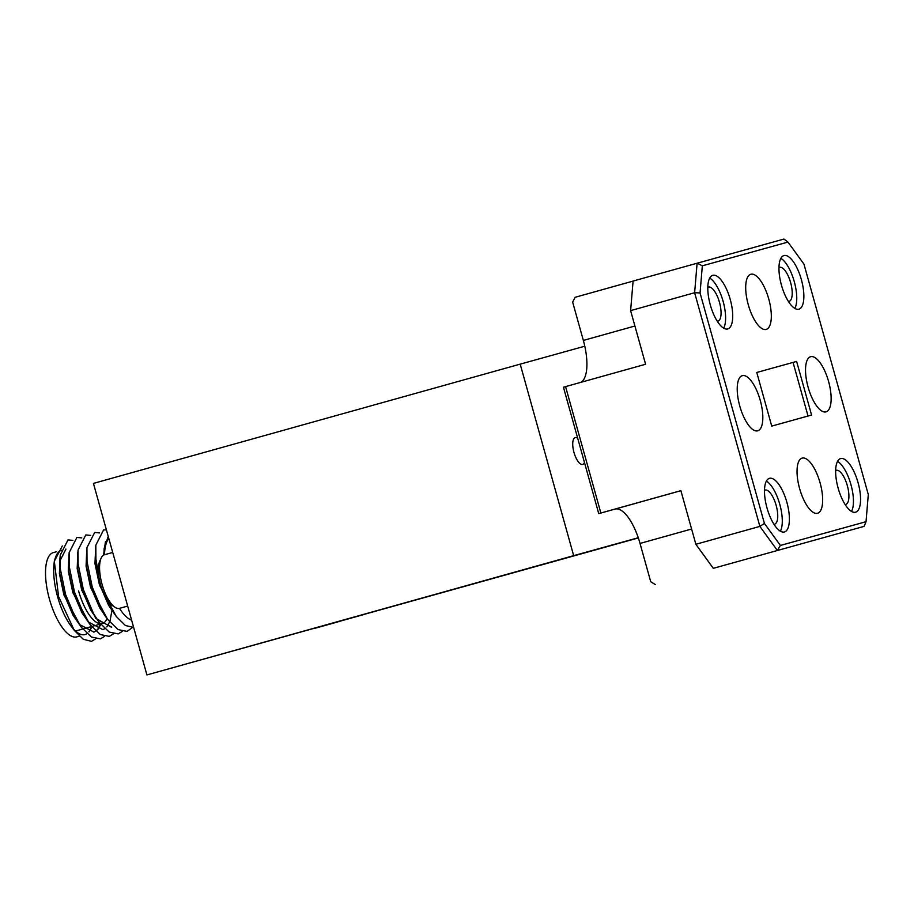 <?xml version="1.0" encoding="UTF-8"?>
<svg xmlns="http://www.w3.org/2000/svg" width="914" height="914" viewBox="0 0 914 914"><rect width="100%" height="100%" fill="white"/><g stroke="black" fill="none" stroke-linecap="round" stroke-linejoin="round"><path stroke-width="1.37" d="M61.489 550.319A43.746 16.246 74.4 0 0 54.154 563.23M54.314 561.23L53.937 565.092A43.746 16.246 74.4 0 0 57.616 596.796A43.746 16.246 74.4 0 0 70.926 625.861L74.251 630.329L58.587 596.522L54.314 561.23L62.312 545.966M88.852 631.803A43.746 16.246 74.4 0 0 91.331 626.638M107.029 618.595A37.782 14.03 -105.6 0 1 102.288 623.565A37.782 14.03 -105.6 0 1 101.408 623.736M100.243 623.736A37.782 14.03 -105.6 0 1 78.593 590.935M105.487 541.534L103.51 555.186M108.812 538.483A43.746 16.246 74.4 0 0 104.516 554.741A27.843 10.34 74.4 0 0 101.168 558.088A27.843 10.34 74.4 0 0 100.711 559.242A27.843 10.34 74.4 0 0 102.368 585.417A27.843 10.34 74.4 0 0 114.901 607.239A27.843 10.34 74.4 0 0 119.505 608.358L127.686 606.073M104.116 548.731L103.865 554.992M79.369 636.167L76.867 636.864A43.746 16.246 -105.6 0 1 49.436 599.081A43.746 16.246 -105.6 0 1 53.309 552.604L56.519 551.713M60.096 556.729L59.399 573.546L63.923 595.025L80.729 626.444M65.945 549.074L59.639 561.482L59.753 573.489L64.277 594.934L73.006 615.213L81.277 627.187L91.434 637.035L100.414 638.875L104.527 636.373M68.984 554.261L68.287 571.079L72.823 592.546L89.606 623.942M81.792 537.889L76.89 537.432L69.144 552.639L68.653 570.999L73.177 592.443L81.894 612.723L90.178 624.696L100.323 634.556L109.303 636.384L113.416 633.882M77.873 551.782L77.187 568.599L81.712 590.056L95.742 618.275L111.371 627.221M90.68 535.41L85.779 534.953L78.033 550.148L77.541 568.519L82.066 589.964L90.783 610.244L99.066 622.217L109.212 632.065L118.192 633.905L122.305 631.403M86.773 549.314L86.076 566.12L90.6 587.576L107.418 618.995M99.58 532.919L94.668 532.462L86.933 547.669L86.43 566.029L90.954 587.474L99.672 607.753L105.978 616.939M95.662 546.846L94.976 563.641L99.489 585.086L116.261 616.459M106.401 529.846L103.556 529.983L95.821 545.178L95.319 563.55L99.843 584.994L108.56 605.274L116.398 616.642L125.435 625.53L133.638 627.404M88.875 631.814L91.686 626.627M72.503 627.872A43.746 16.246 74.4 0 0 85.036 634.59L87.036 633.676M89.081 631.882L91.903 626.901M93.754 632.145L97.627 629.495M97.764 629.323L100.574 624.148M79.312 624.399L93.925 632.1L97.821 629.563M97.969 629.392L100.791 624.411M88.201 621.908L102.814 629.62L104.824 628.706M106.869 626.913L109.909 621.314M110.011 621.017L111.839 611.066M97.09 619.429L111.714 627.13M74.251 630.329L83.288 639.286L91.526 641.354L95.627 638.852M72.903 540.38L67.99 539.923L60.255 555.118L60.347 569.022L65.591 594.557L75.816 618.709L81.277 627.187M69.144 552.639L69.247 566.543L74.48 592.078L84.716 616.219L90.178 624.696M78.033 550.148L78.136 564.052L83.368 589.587L93.605 613.74L99.066 622.217M86.933 547.669L87.024 561.573L92.268 587.108L102.494 611.249L107.955 619.726L118.1 629.586L127.092 631.414L132.324 627.61M95.821 545.178L95.913 559.082L98.735 575.82M106.207 598.396L116.398 616.642M108.24 536.415L104.15 548.389L103.91 554.969M119.46 608.381A43.746 16.246 74.4 0 0 131.616 620.16M114.901 607.239L112.125 605.365A25.055 9.3 -105.6 0 1 100.848 585.725A25.055 9.3 -105.6 0 1 99.352 562.167A25.055 9.3 -105.6 0 1 99.763 561.127L101.168 558.088M327.269 624.753L364.046 614.494L327.269 624.753M615.328 544.241L638.303 537.855L615.328 544.241M544.173 563.984L580.95 553.735L544.173 563.984M256.103 644.496L292.88 634.247L256.103 644.496M337.894 621.897L314.507 628.409L337.894 621.897M566.143 557.791L542.756 564.315L566.143 557.791M185.611 664.147L162.235 670.659L185.611 664.147M577.705 438.309A13.916 5.164 74.4 0 0 575.203 437.6A13.916 5.164 74.4 0 0 573.969 452.396A13.916 5.164 74.4 0 0 582.698 464.415A13.916 5.164 74.4 0 0 584.469 462.53M638.326 537.935L146.914 674.932L93.434 483.403L520.192 364.138L573.672 555.655L638.258 537.74M520.192 364.138L584.789 346.212M146.914 674.932L573.672 555.655M739.78 406.079A28.631 10.637 74.4 0 0 757.729 430.814A28.631 10.637 74.4 0 0 760.265 400.401A28.631 10.637 74.4 0 0 742.317 375.665A28.631 10.637 74.4 0 0 739.78 406.079M808.09 387.125A28.631 10.637 74.4 0 0 826.039 411.86A28.631 10.637 74.4 0 0 828.575 381.446A28.631 10.637 74.4 0 0 810.627 356.711A28.631 10.637 74.4 0 0 808.09 387.125M748.258 304.67A28.631 10.637 74.4 0 0 766.218 329.406A28.631 10.637 74.4 0 0 768.754 298.992A28.631 10.637 74.4 0 0 750.805 274.257A28.631 10.637 74.4 0 0 748.258 304.67M799.601 488.533A28.631 10.637 74.4 0 0 817.55 513.268A28.631 10.637 74.4 0 0 820.098 482.855A28.631 10.637 74.4 0 0 802.138 458.12A28.631 10.637 74.4 0 0 799.601 488.533M710.292 304.888A27.843 10.34 74.4 0 0 727.75 328.937A27.843 10.34 74.4 0 0 730.217 299.358A27.843 10.34 74.4 0 0 712.76 275.32A27.843 10.34 74.4 0 0 710.292 304.888M723.694 328.16A27.843 10.34 74.4 0 0 723.111 301.346A27.843 10.34 74.4 0 0 709.698 278.073M766.983 507.91A27.843 10.34 74.4 0 0 784.429 531.959A27.843 10.34 74.4 0 0 786.897 502.38A27.843 10.34 74.4 0 0 769.451 478.33A27.843 10.34 74.4 0 0 766.983 507.91M780.385 531.183A27.843 10.34 74.4 0 0 779.791 504.368A27.843 10.34 74.4 0 0 766.389 481.095M838.138 488.167A27.843 10.34 74.4 0 0 855.595 512.206A27.843 10.34 74.4 0 0 858.063 482.638A27.843 10.34 74.4 0 0 840.606 458.588A27.843 10.34 74.4 0 0 838.138 488.167M851.54 511.44A27.843 10.34 74.4 0 0 850.945 484.626A27.843 10.34 74.4 0 0 837.544 461.353M781.459 285.145A27.843 10.34 74.4 0 0 798.905 309.195A27.843 10.34 74.4 0 0 801.372 279.615A27.843 10.34 74.4 0 0 783.926 255.566A27.843 10.34 74.4 0 0 781.459 285.145M794.86 308.418A27.843 10.34 74.4 0 0 794.266 281.603A27.843 10.34 74.4 0 0 780.864 258.331M788.451 301.506A17.697 6.569 74.4 0 0 789.068 301.414A17.697 6.569 74.4 0 0 790.633 282.609A17.697 6.569 74.4 0 0 779.539 267.322A17.697 6.569 74.4 0 0 778.968 267.574M717.284 321.248A17.697 6.569 74.4 0 0 717.913 321.157A17.697 6.569 74.4 0 0 719.478 302.351A17.697 6.569 74.4 0 0 708.384 287.065A17.697 6.569 74.4 0 0 707.802 287.316M773.975 524.27A17.697 6.569 74.4 0 0 774.592 524.179A17.697 6.569 74.4 0 0 776.157 505.373A17.697 6.569 74.4 0 0 765.064 490.087A17.697 6.569 74.4 0 0 764.492 490.327M845.13 504.528A17.697 6.569 74.4 0 0 845.747 504.437A17.697 6.569 74.4 0 0 847.324 485.631A17.697 6.569 74.4 0 0 836.219 470.344A17.697 6.569 74.4 0 0 835.647 470.584M796.62 361.418L811.586 415.047L771.736 426.107L756.769 372.478L796.62 361.418L756.769 372.489M808.033 416.03L793.055 362.412M713.308 568.337L864.13 526.361L713.308 568.337L695.862 544.287L759.877 526.395L694.629 292.731L630.614 310.623L633.094 281.044L783.926 239.068L787.959 242.073L702.329 265.825L700.055 292.937L764.412 523.425L780.396 545.452L866.026 521.7L868.3 494.588L803.943 264.1L787.959 242.073M700.055 292.937L694.629 292.731L697.108 263.152L702.329 265.825M780.396 545.452L777.323 550.445L759.877 526.395L764.412 523.425M633.094 281.089L575.135 297.29L572.655 302.111L583.349 340.419A39.77 14.773 -105.6 0 1 580.401 382.475M630.614 310.623L645.592 364.252L565.572 386.611L600.864 513.017L598.739 513.622L615.099 509.075A39.77 14.773 -105.6 0 1 640.029 543.442L650.722 581.738L655.349 584.583M695.862 544.287L680.884 490.658L600.864 513.017M598.739 513.622L563.447 387.216L565.572 386.611M866.026 521.7L864.13 526.361M634.91 326.012L583.349 340.419M691.601 529.023L640.029 543.442M680.896 490.692L615.099 509.075M102.288 623.565L101.477 623.794M100.506 624.068L92.588 626.284M91.617 626.547L83.7 628.763M82.728 629.038L75.554 631.037M104.093 549.063L104.15 548.389M104.127 614.619L107.955 619.726M59.639 561.482L60.255 555.118M104.527 554.741L112.719 552.456"/></g></svg>
